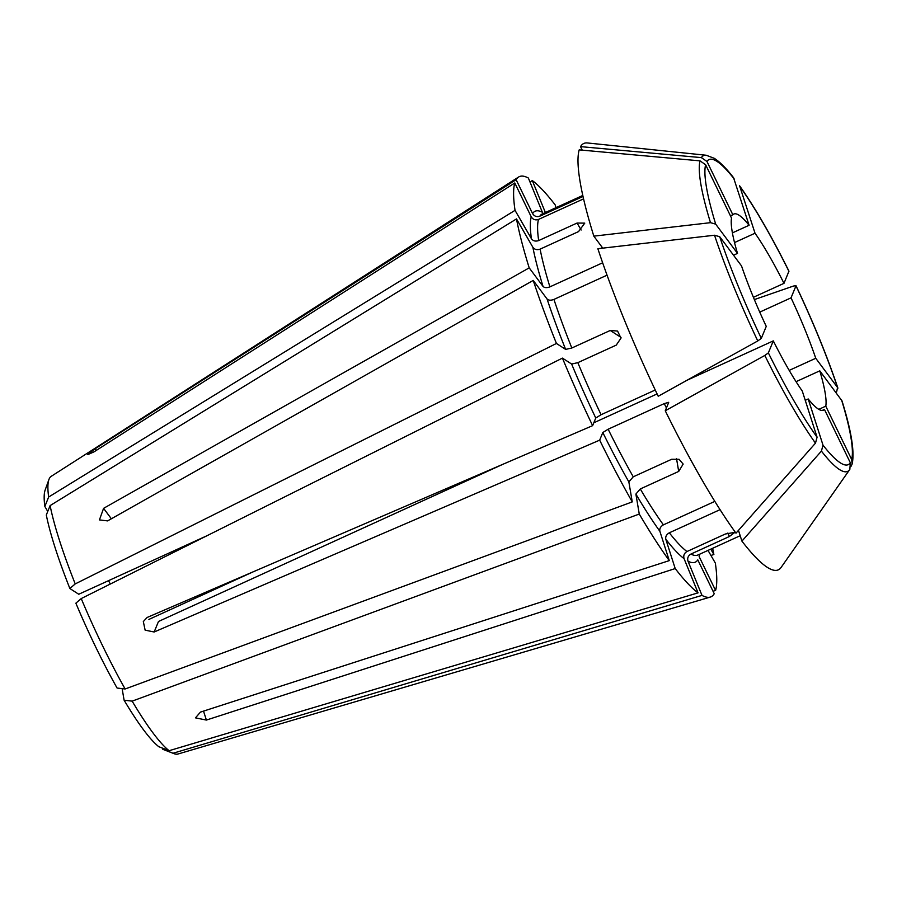 <?xml version="1.0" encoding="UTF-8"?>
<svg xmlns="http://www.w3.org/2000/svg" width="897" height="897" viewBox="0 0 897 897"><rect width="100%" height="100%" fill="white"/><g stroke="black" fill="none" stroke-linecap="round" stroke-linejoin="round"><path stroke-width="1.35" d="M503.183 464.164L158.5 621.475L154.161 631.993L145.135 630.154L143.318 621.565L147.119 617.484L592.625 425.649A230.921 36.923 -114.5 0 1 562.43 358.116L81.223 598.568L75.875 603.176A144.495 23.098 -114.5 0 0 117.081 688.044L125.132 688.986A152.647 24.41 -114.5 0 1 81.223 598.568M206.871 535.778L78.757 594.251L69.876 588.522L75.225 583.913L556.443 343.461L565.637 349.393L571.826 348.014L610.252 330.466L617.551 331.049L620.982 338.124L616.25 345.121L577.825 362.657L571.624 364.036L562.43 358.116M710.929 555.445L713.877 554.503L710.783 549.143M699.626 554.234A192.889 30.834 -114.5 0 1 699.133 556.589L715.582 590.461A230.921 36.923 -114.5 0 0 715.335 563.069L708.013 550.399M602.638 262.787L549.906 286.861A187.451 29.971 -114.5 0 1 540.117 249.131L578.543 231.594L584.766 223.129L577.085 223.039L538.66 240.575C535.576 241.618 533.177 241.013 531.439 238.748L515.035 210.358L48.651 497.028L44.85 506.457L47.743 511.458M836.654 391.776L837.563 387.515L815.754 358.273L789.203 370.394M754.355 299.587A553524.303 80763.638 154.1 0 1 793.419 286.065L795.987 285.672C813.142 321.866 827.124 356.031 837.921 388.188L837.563 387.515A167.661 26.809 -114.5 0 0 795.975 285.851L791.031 297.849L759.748 312.122M841.969 400.824L819.78 370.842L796.054 381.673M549.906 286.861C546.845 288.004 544.569 287.859 543.044 286.435L529.196 267.867L103.581 508.341L99.432 519.901L107.606 520.899L533.222 280.425L547.069 298.993C548.594 300.428 550.881 300.573 553.931 299.419L607.045 275.177M602.773 248.144L593.825 236.146A553524.303 325013.497 162.2 0 1 710.502 222.669L715.694 224.149L737.502 253.391L733.522 255.208M253.773 571.557L148.902 619.423M739.61 185.814C754.949 207.431 771.398 235.877 788.945 271.152L783.989 283.34L753.413 297.299M773.304 340.882L768.359 352.88L764.816 355.447A562895.677 82131.002 154.1 0 1 665.26 410.77A234.319 37.461 -114.5 0 0 735.989 533.177A553524.292 439230.525 143.3 0 0 815.485 443.14L817.077 437.209L802.266 391.014A107.831 17.245 -114.5 0 1 773.304 340.882L687.012 380.261M657.097 393.918L593.803 422.801M154.161 631.993L599.667 440.147L602.806 432.533L608.144 429.215L664.251 403.605L668.68 402.327M665.26 410.77L668.68 402.473M599.667 440.147A230.921 36.923 -114.5 0 0 632.25 501.894L628.853 481.902L633.248 476.812L671.674 459.275L679.063 459.286L683.166 464.085L678.704 471.43L640.279 488.966L635.883 494.056L639.269 514.048L132.151 701.14L124.1 700.198L122.138 688.638M582.254 150.158L580.538 146.626A553524.303 540402.135 22.4 0 1 701.364 157.614A173.536 27.751 -114.5 0 1 706.219 155.248L714.292 158.321C719.966 161.976 726.379 168.434 733.555 177.707L749.096 225.27L732.401 232.884M530.004 182.024L532.302 180.566A230.921 36.923 -114.5 0 1 555.165 204.864L556.062 207.644M739.599 185.802L755.027 233.22L734.52 242.571M714.853 501.378L663.399 524.857C660.573 526.483 659.396 528.625 659.867 531.282L669.274 560.614L200.457 712.106L195.468 717.858L206.388 720.067L675.206 568.563L665.798 539.232C665.327 536.574 666.505 534.433 669.33 532.807L720.067 509.653M822.157 410.467L824.433 409.424A107.831 17.245 -114.5 0 1 823.412 410.209A107.831 17.245 -114.5 0 1 808.197 398.963L805.248 400.309M808.197 398.963L823.009 445.159L821.417 451.09A553524.292 439230.525 143.3 0 1 741.92 541.126L738.466 530.362M698.045 554.761L697.888 555.019A187.451 29.971 -114.5 0 1 690.892 554.077L729.317 536.541L734.923 532.347L725.381 533.995L686.956 551.532C684.176 553.202 683.211 555.579 684.075 558.652L698.068 592.861L169.118 750.699L158.803 746.708A144.495 23.098 -114.5 0 1 124.1 700.198M690.892 554.077C688.111 555.748 687.147 558.113 688.01 561.186L702.003 595.395L173.065 753.245L162.738 749.242L162.245 748.042M515.035 210.358A230.921 36.923 -114.5 0 1 514.788 182.966L93.994 451.875L87.76 454.622L95.34 448.612L516.134 179.703A230.921 36.923 -114.5 0 1 518.567 177.045A230.921 36.923 -114.5 0 1 528.367 178.032L542.36 212.241A192.889 30.834 -114.5 0 0 532.583 213.576C534.32 216.323 536.731 217.186 539.815 216.188A187.451 29.971 -114.5 0 1 542.237 213.957L542.18 213.979M514.788 182.966L531.237 216.839C532.975 219.574 535.386 220.449 538.469 219.451L583.555 198.876M593.825 236.146A234.319 37.461 -114.5 0 1 579.193 149.877A553524.292 540402.124 22.4 0 1 700.019 160.866L705.614 164.723L731.515 218.061A107.831 17.245 -114.5 0 0 737.502 253.391M701.364 157.614L706.959 161.46L732.86 214.798L730.461 215.897M583.005 196.477L539.815 216.188M516.134 179.703L532.583 213.576M824.433 409.424L850.334 462.774L849.829 469.4A173.536 27.751 -114.5 0 1 849.694 469.613A173.536 27.751 -114.5 0 1 821.417 451.09M741.92 541.126A234.319 37.461 -114.5 0 0 781.108 567.431L849.829 469.4M688.01 561.186A192.889 30.834 -114.5 0 0 697.788 559.851L714.236 593.724A230.921 36.923 -114.5 0 1 710.267 597.088A230.921 36.923 -114.5 0 1 702.003 595.395M655.236 390.004L601.091 414.717L595.765 418.024L592.625 425.649M658.219 396.261A234.319 37.461 -114.5 0 1 597.862 248.704A553524.303 325013.497 162.2 0 1 714.528 235.238L719.719 236.718L741.539 265.949A107.831 17.245 -114.5 0 0 766.251 326.373L761.306 338.371L757.774 340.938A562895.688 82131.002 154.1 0 1 658.219 396.261M791.031 297.849A107.831 17.245 -114.5 0 1 815.754 358.273M819.78 370.842A107.831 17.245 -114.5 0 1 825.778 406.162L818.815 409.346M732.86 214.798A107.831 17.245 -114.5 0 1 733.881 214.024A107.831 17.245 -114.5 0 1 749.096 225.27M755.027 233.22A107.831 17.245 -114.5 0 1 783.989 283.34M108.537 580.662A107.831 17.245 -114.5 0 1 110.286 584.037M710.267 597.088L177.909 754.041A152.647 24.41 -114.5 0 1 173.996 753.648L163.523 749.589A144.495 23.098 -114.5 0 1 162.738 749.242M173.996 753.648A152.647 24.41 -114.5 0 1 173.065 753.245M69.876 588.522A144.495 23.098 -114.5 0 1 46.308 515.024L50.109 505.594A152.647 24.41 -114.5 0 0 75.225 583.913M540.117 249.131C537.034 250.185 534.623 249.579 532.885 247.303L516.493 218.924L50.109 505.594M529.196 267.867A230.921 36.923 -114.5 0 1 516.493 218.924M669.274 560.614A230.921 36.923 -114.5 0 1 639.269 514.048M580.538 146.626A234.319 37.461 -114.5 0 1 587.389 142.959L706.219 155.248M825.778 406.162L851.679 459.511L852.139 464.018L851.175 466.137M556.443 343.461A230.921 36.923 -114.5 0 1 533.222 280.425M698.068 592.861A230.921 36.923 -114.5 0 1 675.206 568.563M532.302 180.566L545.376 212.522M44.85 506.457A144.495 23.098 -114.5 0 1 45.119 490.143L48.909 479.57A152.647 24.41 -114.5 0 1 51.174 476.363L518.567 177.045M712.633 548.291A230.921 36.923 -114.5 0 1 713.877 554.503M48.651 497.028A152.647 24.41 -114.5 0 1 48.909 479.57M632.25 501.894L125.132 688.986M169.118 750.699A152.647 24.41 -114.5 0 1 132.151 701.14M713.025 591.224L715.582 590.461M610.252 330.466L621.027 337.418M577.085 223.039L581.133 230.036M111.363 518.78L103.581 508.341M678.704 471.43L676.529 458.614M203.518 711.119L206.388 720.067M729.317 536.541L727.871 533.02M95.34 448.612L96.226 450.44M531.439 238.748A192.889 30.834 -114.5 0 1 531.237 216.839M666.415 407.967A187.451 29.971 -114.5 0 1 664.251 403.605M633.248 476.812A187.451 29.971 -114.5 0 1 608.144 429.215M663.399 524.857A187.451 29.971 -114.5 0 1 640.279 488.966M595.765 418.024A192.889 30.834 -114.5 0 1 571.624 364.036M601.091 414.717A187.451 29.971 -114.5 0 1 577.825 362.657M602.179 248.211A187.451 29.971 -114.5 0 1 601.786 246.81M538.66 240.575A187.451 29.971 -114.5 0 1 538.469 219.451M543.044 286.435A192.889 30.834 -114.5 0 1 532.885 247.303M565.637 349.393A192.889 30.834 -114.5 0 1 547.069 298.993M571.826 348.014A187.451 29.971 -114.5 0 1 553.931 299.419M659.867 531.282A192.889 30.834 -114.5 0 1 635.883 494.056M686.956 551.532A187.451 29.971 -114.5 0 1 669.33 532.807M684.075 558.652A192.889 30.834 -114.5 0 1 665.798 539.232M815.485 443.14A173.536 27.751 -114.5 0 1 764.816 355.447M710.502 222.669A173.536 27.751 -114.5 0 1 700.019 160.866M757.774 340.938A173.536 27.751 -114.5 0 1 714.528 235.238M841.599 400.073A167.661 26.809 -114.5 0 1 851.679 459.511M761.306 338.371A167.661 26.809 -114.5 0 1 719.719 236.718M628.853 481.902A192.889 30.834 -114.5 0 1 602.806 432.533M817.077 437.209A167.661 26.809 -114.5 0 1 768.359 352.88M740.204 187.013A167.661 26.809 -114.5 0 1 788.934 271.354M850.334 462.774A167.661 26.809 -114.5 0 1 823.009 445.159M715.694 224.149A167.661 26.809 -114.5 0 1 705.614 164.723M706.959 161.46A167.661 26.809 -114.5 0 1 734.273 179.064M542.237 213.957L582.781 195.456M697.888 555.019L740.182 535.722M841.98 400.824C851.354 430.896 854.751 451.965 852.15 464.018"/></g></svg>
